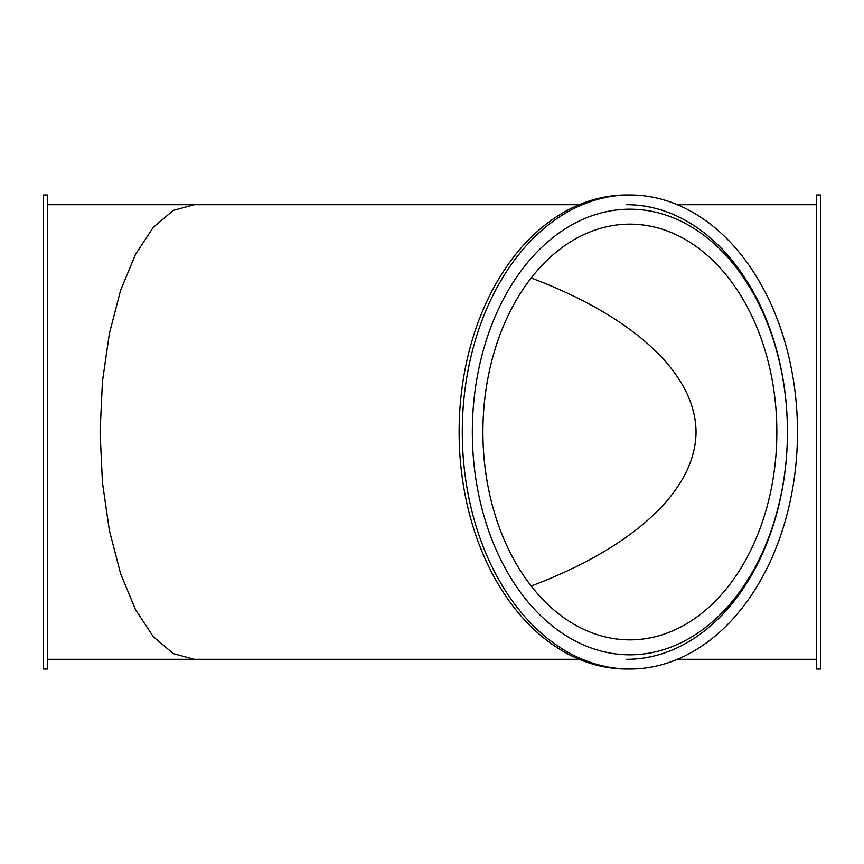 <?xml version="1.0" encoding="UTF-8"?>
<svg xmlns="http://www.w3.org/2000/svg" width="864" height="864" viewBox="0 0 864 864"><rect width="100%" height="100%" fill="white"/><g stroke="black" fill="none" stroke-linecap="round" stroke-linejoin="round"><path stroke-width="1.3" d="M629.878 209.185A222.815 157.55 -90 0 1 787.428 432A222.815 157.55 -90 0 1 629.878 654.815A222.815 157.55 -90 0 1 472.327 432A222.815 157.55 -90 0 1 629.878 209.185A222.815 157.55 -90 0 1 787.428 432A222.815 157.55 -90 0 1 629.878 654.815A222.815 157.55 -90 0 1 472.327 432A222.815 157.55 -90 0 1 629.878 209.185M47.682 669.017L47.682 194.983L43.2 194.983L43.2 669.017L47.682 669.017M629.878 194.983L626.713 194.983A237.017 167.594 90 0 0 459.108 432A237.017 167.594 90 0 0 626.713 669.017L629.878 669.017A237.017 167.594 -90 0 1 462.283 432A237.017 167.594 -90 0 1 629.878 194.983A237.017 167.594 -90 0 1 797.483 432A237.017 167.594 -90 0 1 629.878 669.017M626.713 204.703A227.297 160.726 -90 0 1 787.428 432A227.297 160.726 -90 0 1 626.713 659.297M579.204 659.297L194.238 659.297L173.286 653.594L153.382 636.79L135.529 609.714L120.625 573.718L109.404 530.626L102.449 482.576L100.084 432L102.449 381.424L109.404 333.374L120.625 290.282L135.529 254.286L153.382 227.21L173.286 210.406L194.238 204.703L579.204 204.703M816.318 432L816.318 669.017L820.8 669.017L820.8 194.983L816.318 194.983L816.318 432M531.187 586.03C634.64 546.955 695.617 489.985 696.049 432C695.617 374.015 634.64 317.045 531.187 277.97M629.878 639.857A207.857 146.977 -90 0 1 482.9 432A207.857 146.977 -90 0 1 629.878 224.143A207.857 146.977 -90 0 1 776.855 432A207.857 146.977 -90 0 1 629.878 639.857M47.682 659.297L194.238 659.297M677.387 659.297L816.318 659.297M47.682 204.703L194.238 204.703M677.387 204.703L816.318 204.703"/></g></svg>
